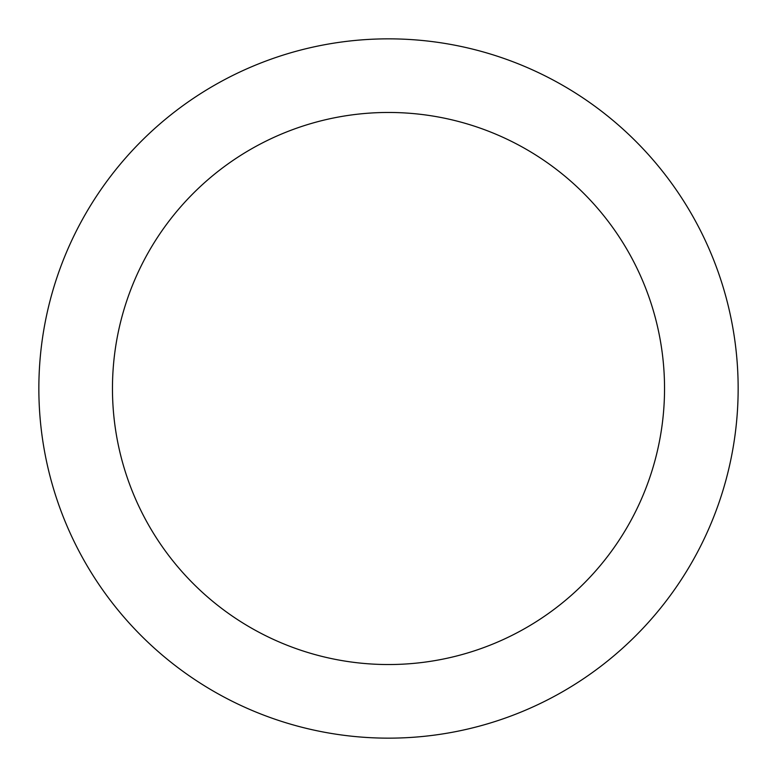 <?xml version="1.0" encoding="UTF-8"?>
<svg xmlns="http://www.w3.org/2000/svg" width="777" height="777" viewBox="0 0 777 777"><rect width="100%" height="100%" fill="white"/><g stroke="black" fill="none" stroke-linecap="round" stroke-linejoin="round"><path stroke-width="1.17" d="M388.5 112.461A276.039 276.039 0 0 1 664.539 388.5A276.039 276.039 0 0 1 388.5 664.539A276.039 276.039 0 0 1 112.461 388.5A276.039 276.039 0 0 1 388.5 112.461M388.5 38.85A349.65 349.65 0 0 1 738.15 388.5A349.65 349.65 0 0 1 388.5 738.15A349.65 349.65 0 0 1 38.85 388.5A349.65 349.65 0 0 1 388.5 38.85"/></g></svg>
